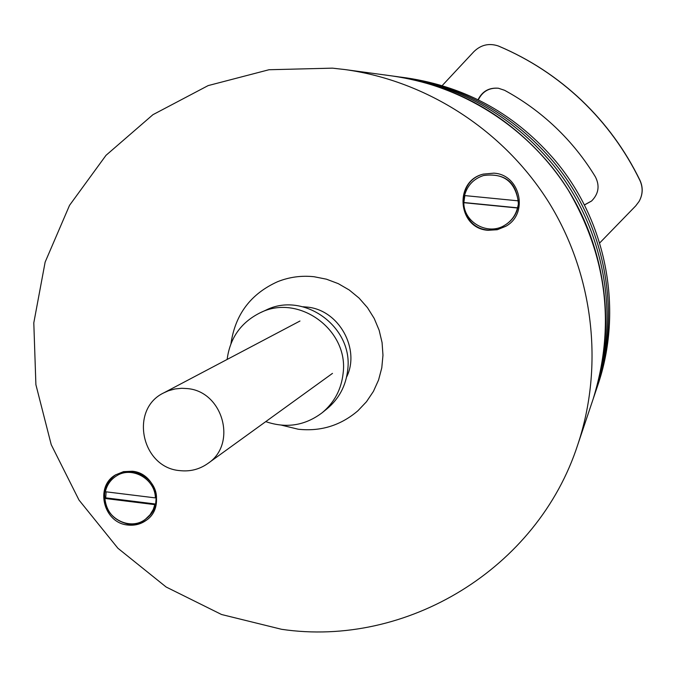 <?xml version="1.0" encoding="UTF-8"?>
<svg xmlns="http://www.w3.org/2000/svg" width="676" height="676" viewBox="0 0 676 676"><rect width="100%" height="100%" fill="white"/><g stroke="black" fill="none" stroke-linecap="round" stroke-linejoin="round"><path stroke-width="1.01" d="M399.744 76.996L402.076 77.301C463.085 86.393 513.794 114.852 554.202 162.662C606 225.159 622.19 314.433 596.215 389.917L595.446 392.148M402.076 77.301L406.622 77.917C466.677 86.866 516.582 114.869 556.34 161.91C607.318 223.418 623.247 311.264 597.677 385.574L596.215 389.917M549.698 164.226C603.229 228.826 619.968 321.092 593.139 399.034C615.481 326.584 607.276 257.083 568.508 190.539C529.832 128.601 463.618 85.793 392.545 76.008C455.548 85.404 507.93 114.802 549.698 164.226M344.878 69.552L397.387 76.667C459.384 85.903 510.912 114.827 551.988 163.431C604.64 226.967 621.1 317.703 594.703 394.404L577.794 444.622C537.521 569.192 406.158 647.777 281.562 629.297L221.551 614.509L166.152 587.022L117.894 548.244L78.991 500.037L51.224 444.664L35.896 384.678L33.8 322.858L45.14 262.102L69.543 205.327L106.005 155.328L152.928 114.692L208.149 85.599L268.997 69.738L332.415 68.149L344.878 69.552C427.122 80.867 504.042 130.629 549.013 202.648C593.621 274.878 604.116 365.893 577.794 444.622M483.492 174.053C453.976 181.16 458.277 228.496 488.486 230.06L497.511 229.536L505.927 226.198M488.097 230.288L497.24 229.73L505.758 226.308C529.122 213.726 520.343 174.433 493.818 173.157L483.289 174.112C453.554 181.041 457.72 228.699 488.097 230.288M127.865 525.024C134.727 525.784 140.904 524.179 146.413 520.199C165.561 507.346 155.649 472.963 132.243 471.24L123.505 471.645L115.486 474.915C94.496 486.686 103.546 523.139 127.865 525.024M116.027 474.594C109.275 479.292 105.481 485.824 104.628 494.19C104.915 510.617 113.01 520.638 128.905 524.263L134.355 524.382L138.369 523.723L143.439 521.88L146.912 519.819M230.972 343.611C235.24 314.399 250.821 293.747 277.726 281.647C289.379 277.016 301.513 275.377 314.112 276.738L326.449 279.188L338.262 283.641L349.238 289.996L359.057 298.074L367.465 307.648L374.217 318.464L379.135 330.218L382.075 342.588L382.971 355.238L381.788 367.812L378.577 379.971L373.422 391.387L366.468 401.747L357.908 410.771C340.67 425.5 320.779 431.66 298.251 429.235L281.647 425.204M227.136 359.446C229.95 337.992 240.935 322.452 260.083 312.827C298.403 293.232 348.909 329.778 343.129 373.236C341.363 389.359 334.366 402.533 322.139 412.766C305.028 425.66 286.227 428.618 265.752 421.63M322.139 412.766L326.981 408.836C339.056 398.739 345.96 385.734 347.717 369.823C353.421 326.93 303.583 290.883 265.744 310.225L260.083 312.827M302.958 306.76L306.507 307.039C339.022 309.431 360.545 349.298 346.585 377.047M116.171 476.107C131.457 465.578 155.21 478.735 155.387 497.899L105.355 491.731C106.901 485.013 110.509 479.808 116.171 476.107L117.235 475.439C133.628 464.049 158.885 480.247 156.325 500.578C155.564 508.006 152.311 513.937 146.557 518.382L145.551 519.134C130.476 531.344 105.008 518.357 104.814 498.44L105.718 497.849L106.115 491.824M155.387 497.899L156.215 497.308L155.657 504.034L154.829 504.634L153.266 509.45L150.021 514.808L145.551 519.134M104.814 498.44L154.829 504.634M105.718 497.849L155.657 504.034M483.492 175.54C503.189 172.769 514.766 181.202 518.205 200.84L464.522 195.567C467.26 185.494 473.58 178.819 483.492 175.54L483.889 175.43C505.437 172.971 516.946 182.579 518.408 204.27C517.258 213.253 512.856 220.156 505.209 224.964L504.854 225.176C488.114 235.992 463.719 222.581 463.82 202.69L464.851 195.592M518.205 200.84L518.357 204.296L517.478 207.997C515.577 215.424 511.369 221.153 504.854 225.176M463.82 202.69L517.478 207.997M464.184 202.555L517.757 207.845M186.855 388.548C222.936 390.948 237.707 444.107 207.802 463.516C199.471 469.364 190.193 471.738 179.96 470.631C141.377 467.851 129.124 409.065 163.896 392.807L168.501 390.745L175.008 388.954L181.751 388.286L186.855 388.548M584.394 205.005L591.576 201.025C598.657 193.835 599.925 185.773 595.387 176.842C584.301 158.623 571.059 142.154 555.655 127.451C540.217 112.782 523.182 100.394 504.55 90.28L498.356 88.226C489.044 87.474 482.284 91.302 478.05 99.718M442.18 85.615L473.876 51.663C480.788 44.912 488.799 42.968 497.916 45.841L498.854 46.213C529.545 59.234 557.075 77.284 581.461 100.352C605.738 123.539 625.224 150.249 639.927 180.475C643.104 187.548 642.834 194.519 639.116 201.389L635.736 205.859L599.646 243.014M497.916 45.841L499.142 46.314C529.781 59.327 557.278 77.343 581.622 100.378C605.865 123.531 625.325 150.19 640.003 180.374C643.172 187.438 642.901 194.401 639.192 201.254L639.116 201.389M498.499 88.243C489.213 87.567 482.487 91.429 478.321 99.845M584.36 204.929L591.644 200.958M332.491 373.38L207.802 463.516M299.975 321.015L163.896 392.807"/></g></svg>
